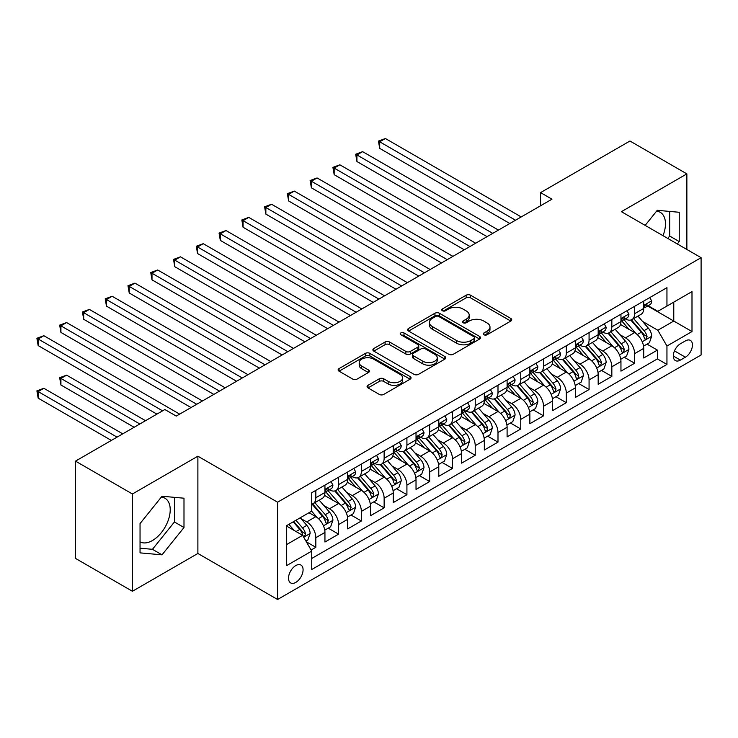 <?xml version="1.0" encoding="UTF-8"?>
<svg xmlns="http://www.w3.org/2000/svg" width="738" height="738" viewBox="0 0 738 738"><rect width="100%" height="100%" fill="white"/><g stroke="black" fill="none" stroke-linecap="round" stroke-linejoin="round"><path stroke-width="1.11" d="M483.934 334.757A2.214 1.273 0 0 0 487.071 334.757L510.816 321.048A3.164 1.827 0 0 0 511.738 319.757A3.164 1.827 0 0 0 510.816 318.465L470.586 295.237A3.164 1.827 0 0 0 466.112 295.237L442.366 308.954A2.214 1.273 0 0 0 441.721 309.859A2.214 1.273 0 0 0 442.366 310.753A2.214 1.273 0 0 0 445.494 310.753L448.566 308.982A10.111 5.839 0 0 1 462.874 308.982L466.222 310.919A10.111 5.839 0 0 1 469.193 315.052A10.111 5.839 0 0 1 466.222 319.176L463.15 320.956A2.214 1.273 0 0 0 462.505 321.851A2.214 1.273 0 0 0 463.15 322.755A2.214 1.273 0 0 0 466.278 322.755L469.359 320.984A10.111 5.839 0 0 1 483.658 320.984L487.015 322.921A10.111 5.839 0 0 1 489.977 327.045A10.111 5.839 0 0 1 487.015 331.178L483.934 332.949A2.214 1.273 0 0 0 483.289 333.853A2.214 1.273 0 0 0 483.934 334.757L483.934 332.949M140.045 541.849A25.12 14.502 120 0 0 152.462 540.52A25.12 14.502 120 0 0 168.864 518.39A25.12 14.502 120 0 0 165.017 498.261A25.12 14.502 120 0 0 161.308 497.126M295.79 582.393A10.304 5.95 120 0 0 302.525 573.315A10.304 5.95 120 0 0 300.947 565.059A10.304 5.95 120 0 0 295.79 565.566A10.304 5.95 120 0 0 289.065 574.644A10.304 5.95 120 0 0 290.643 582.909A10.304 5.95 120 0 0 295.79 582.393M656.552 211.197A25.12 14.502 -60 0 1 660.261 212.332A25.12 14.502 -60 0 1 663.001 235.69M367.994 385.31A3.164 1.827 0 0 0 367.072 386.601A3.164 1.827 0 0 0 367.994 387.893L379.286 394.406A3.164 1.827 0 0 0 383.751 394.406L410.125 379.184A3.164 1.827 0 0 0 411.057 377.893A3.164 1.827 0 0 0 410.125 376.601L369.895 353.373A3.164 1.827 0 0 0 365.43 353.373L339.056 368.603A3.164 1.827 0 0 0 338.124 369.886A3.164 1.827 0 0 0 339.056 371.177L352.69 379.055A3.164 1.827 0 0 0 357.155 379.055L368.446 372.533A3.164 1.827 0 0 0 369.369 371.242A3.164 1.827 0 0 0 368.446 369.95L361.685 366.048A8.459 4.88 0 0 1 359.203 362.598A8.459 4.88 0 0 1 364.424 358.087A8.459 4.88 0 0 1 373.64 359.148L400.125 374.434A8.459 4.88 0 0 1 402.597 377.893A8.459 4.88 0 0 1 397.385 382.404A8.459 4.88 0 0 1 388.17 381.343L383.751 378.797A3.164 1.827 0 0 0 379.286 378.797L367.994 385.31L367.994 387.893M197.885 456.195L132.416 493.99L75.497 461.121L75.497 558.408L132.416 591.267L197.885 553.472L277.58 599.487L277.58 502.2L197.885 456.195L197.885 553.472M686.866 249.472L686.866 173.882L621.405 211.677L701.1 257.682L277.58 502.2M686.866 173.882L629.948 141.013L540.576 192.609L540.576 205.754M75.497 461.121L164.869 409.525L176.253 416.094L551.959 199.186L540.576 192.609M448.796 354.277A3.164 1.827 0 0 0 453.261 354.277L479.635 339.046A3.164 1.827 0 0 0 480.558 337.755A3.164 1.827 0 0 0 479.635 336.473L439.405 313.244A3.164 1.827 0 0 0 434.931 313.244L408.566 328.465A3.164 1.827 0 0 0 407.634 329.757A3.164 1.827 0 0 0 408.566 331.048L448.796 354.277M401.74 335.236A2.214 1.273 0 0 1 403.981 335.55L403.981 332.921L444.885 356.537A3.164 1.827 0 0 1 445.807 357.829A3.164 1.827 0 0 1 444.885 359.111L418.511 374.341A3.164 1.827 0 0 1 414.036 374.341L373.806 351.113L373.806 348.53A3.164 1.827 0 0 0 372.884 349.821A3.164 1.827 0 0 0 373.806 351.113M373.806 348.53L385.098 342.017A3.164 1.827 0 0 1 389.563 342.017L405.882 351.436A3.164 1.827 0 0 0 410.346 351.436L417.837 347.118A3.164 1.827 0 0 0 418.76 345.827A3.164 1.827 0 0 0 417.837 344.535L400.854 334.729A2.214 1.273 0 0 1 400.199 333.825A2.214 1.273 0 0 1 401.573 332.644A2.214 1.273 0 0 1 403.981 332.921M311.104 550.022L315.836 547.292L306.381 541.84M301.012 518.62L306.722 521.923A12.878 7.435 60 0 1 315.836 537.698L324.941 532.439L324.941 542.033L338.604 534.146L328.244 528.168M323.779 505.475L329.499 508.777A12.878 7.435 60 0 1 338.604 524.552L347.709 519.294L347.709 528.888L361.371 521L351.011 515.023M346.546 492.329L352.266 495.632A12.878 7.435 60 0 1 361.371 511.406L370.476 506.148L370.476 515.742L384.138 507.855L373.779 501.877M369.314 479.183L375.033 482.486A12.878 7.435 60 0 1 384.138 498.261L393.253 493.002L393.253 502.596L406.915 494.709L396.555 488.731M392.09 466.038L397.8 469.34A12.878 7.435 60 0 1 406.915 485.115L416.02 479.857L416.02 489.451L429.682 481.563L419.322 475.586M414.857 452.892L420.577 456.195A12.878 7.435 60 0 1 429.682 471.969L438.787 466.711L438.787 476.305L452.449 468.418L442.09 462.44M437.625 439.747L443.344 443.049A12.878 7.435 60 0 1 452.449 458.824L461.564 453.566L461.564 463.16L475.226 455.272L464.857 449.294M460.401 426.601L466.112 429.903A12.878 7.435 60 0 1 475.226 445.678L484.331 440.42L484.331 450.014L497.993 442.127L487.634 436.14M483.169 413.455L488.888 416.758A12.878 7.435 60 0 1 497.993 432.533L507.098 427.274L507.098 436.868L520.76 428.981L510.401 422.994M505.936 400.31L511.655 403.603A12.878 7.435 60 0 1 520.76 419.387L529.866 414.129L529.866 423.723L543.528 415.835L533.168 409.848M528.703 387.164L534.423 390.457A12.878 7.435 60 0 1 543.528 406.232L552.642 400.974L552.642 410.577L566.304 402.69L555.945 396.703M551.48 374.018L557.19 377.312A12.878 7.435 60 0 1 566.304 393.086L575.409 387.828L575.409 397.431L589.072 389.544L578.712 383.557M574.247 360.864L579.967 364.166A12.878 7.435 60 0 1 589.072 379.941L598.177 374.683L598.177 384.286L611.839 376.398L601.479 370.411M597.014 347.718L602.734 351.02A12.878 7.435 60 0 1 611.839 366.795L620.953 361.537L620.953 371.14L634.615 363.253L634.615 353.65A12.878 7.435 -120 0 0 625.501 337.875L619.791 334.572M624.256 357.266L634.615 363.253M324.941 532.439A12.878 7.435 -120 0 0 315.836 516.665L309.001 512.716M347.709 519.294A12.878 7.435 -120 0 0 338.604 503.519L324.517 495.392M370.476 506.148A12.878 7.435 -120 0 0 361.371 490.373L347.294 482.246M393.253 493.002A12.878 7.435 -120 0 0 384.138 477.228L370.061 469.091M416.02 479.857A12.878 7.435 -120 0 0 406.915 464.082L392.828 455.946M438.787 466.711A12.878 7.435 -120 0 0 429.682 450.936L415.605 442.8M461.564 453.566A12.878 7.435 -120 0 0 452.449 437.791L438.372 429.654M484.331 440.42A12.878 7.435 -120 0 0 475.226 424.645L461.139 416.509M507.098 427.274A12.878 7.435 -120 0 0 497.993 411.49L483.907 403.363M529.866 414.129A12.878 7.435 -120 0 0 520.76 398.345L506.683 390.217M552.642 400.974A12.878 7.435 -120 0 0 543.528 385.199L529.45 377.072M575.409 387.828A12.878 7.435 -120 0 0 566.304 372.053L552.218 363.926M598.177 374.683A12.878 7.435 -120 0 0 589.072 358.908L574.994 350.781M620.953 361.537A12.878 7.435 -120 0 0 611.839 345.762L597.762 337.635M685.39 340.901L680.381 343.788A9.981 5.766 120 0 0 673.859 352.589A9.981 5.766 120 0 0 675.39 360.587A9.981 5.766 120 0 0 680.381 360.098L685.39 357.201A9.981 5.766 120 0 0 691.912 348.401A9.981 5.766 120 0 0 690.381 340.402A9.981 5.766 120 0 0 685.39 340.901M277.58 599.487L701.1 354.969L701.1 257.682M286.685 544.533L302.626 535.327L311.731 551.111L311.731 569.515L666.949 364.434L666.949 346.03L657.835 330.255L642.558 321.427M311.731 551.111L286.685 565.566L286.685 525.604L311.731 511.139L311.731 492.735L666.949 287.654L666.949 306.067L691.995 291.602L691.995 331.565L666.949 346.03M329.379 489.774L329.499 489.847A12.878 7.435 60 0 0 335.938 490.484L345.043 485.226A12.878 7.435 -120 0 0 347.709 479.331L347.709 471.969M352.146 476.628L352.266 476.702A12.878 7.435 60 0 0 358.705 477.338L367.81 472.08A12.878 7.435 -120 0 0 370.476 466.185L370.476 458.824M374.913 463.482L375.033 463.556A12.878 7.435 60 0 0 381.472 464.193L390.587 458.935A12.878 7.435 -120 0 0 393.253 453.04L393.253 445.678M397.681 450.337L397.8 450.411A12.878 7.435 60 0 0 404.249 451.047L413.354 445.789A12.878 7.435 -120 0 0 416.02 439.894L416.02 432.523M420.457 437.191L420.577 437.265A12.878 7.435 60 0 0 427.016 437.902L436.121 432.643A12.878 7.435 -120 0 0 438.787 426.749L438.787 419.378M443.224 424.046L443.344 424.119A12.878 7.435 60 0 0 449.783 424.756L458.888 419.498A12.878 7.435 -120 0 0 461.564 413.594L461.564 406.232M465.992 410.9L466.112 410.965A12.878 7.435 60 0 0 472.551 411.61L481.665 406.352A12.878 7.435 -120 0 0 484.331 400.448L484.331 393.086M488.768 397.754L488.888 397.819A12.878 7.435 60 0 0 495.327 398.465L504.432 393.206A12.878 7.435 -120 0 0 507.098 387.302L507.098 379.941M511.535 384.609L511.655 384.673A12.878 7.435 60 0 0 518.094 385.319L527.2 380.052A12.878 7.435 -120 0 0 529.866 374.157L529.866 366.795M534.303 371.463L534.423 371.528A12.878 7.435 60 0 0 540.862 372.164L549.976 366.906A12.878 7.435 -120 0 0 552.642 361.011L552.642 353.65M557.07 358.317L557.19 358.382A12.878 7.435 60 0 0 563.638 359.019L572.743 353.76A12.878 7.435 -120 0 0 575.409 347.866L575.409 340.504M579.847 345.172L579.967 345.236A12.878 7.435 60 0 0 586.406 345.873L595.511 340.615A12.878 7.435 -120 0 0 598.177 334.72L598.177 327.358M602.614 332.026L602.734 332.091A12.878 7.435 60 0 0 609.173 332.727L618.278 327.469A12.878 7.435 -120 0 0 620.953 321.574L620.953 314.213M311.731 558.472L657.383 358.908L657.383 350.107L643.72 357.995L643.72 348.391A12.878 7.435 -120 0 0 634.615 332.617L620.529 324.489M625.381 318.881L625.501 318.945A12.878 7.435 -120 0 0 631.94 319.582A12.878 7.435 -120 0 0 634.615 313.687L634.615 306.325M631.94 319.582L641.054 314.323A12.878 7.435 -120 0 0 643.72 308.429L643.72 301.067M315.836 490.373L315.836 497.735A12.878 7.435 60 0 1 313.161 503.63A12.878 7.435 60 0 1 311.731 504.146M313.161 503.63L322.275 498.371A12.878 7.435 -120 0 0 324.941 492.477L324.941 485.115M338.604 477.228L338.604 484.589A12.878 7.435 60 0 1 335.938 490.484M361.371 464.082L361.371 471.444A12.878 7.435 60 0 1 358.705 477.338M384.138 450.936L384.138 458.298A12.878 7.435 60 0 1 381.472 464.193M406.915 437.791L406.915 445.152A12.878 7.435 60 0 1 404.249 451.047M429.682 424.636L429.682 432.007A12.878 7.435 60 0 1 427.016 437.902M452.449 411.49L452.449 418.852A12.878 7.435 60 0 1 449.783 424.756M475.226 398.345L475.226 405.706A12.878 7.435 60 0 1 472.551 411.61M497.993 385.199L497.993 392.561A12.878 7.435 60 0 1 495.327 398.465M520.76 372.053L520.76 379.415A12.878 7.435 60 0 1 518.094 385.319M543.528 358.908L543.528 366.269A12.878 7.435 60 0 1 540.862 372.164M566.304 345.762L566.304 353.124A12.878 7.435 60 0 1 563.638 359.019M589.072 332.617L589.072 339.978A12.878 7.435 60 0 1 586.406 345.873M611.839 319.471L611.839 326.833A12.878 7.435 60 0 1 609.173 332.727M611.839 366.795L611.839 376.398M589.072 379.941L589.072 389.544M566.304 393.086L566.304 402.69M543.528 406.232L543.528 415.835M520.76 419.387L520.76 428.981M497.993 432.533L497.993 442.127M475.226 445.678L475.226 455.272M452.449 458.824L452.449 468.418M429.682 471.969L429.682 481.563M406.915 485.115L406.915 494.709M384.138 498.261L384.138 507.855M361.371 511.406L361.371 521M338.604 524.552L338.604 534.146M315.836 537.698L315.836 547.292M302.626 535.327L286.685 526.129M657.835 330.255L673.776 321.048L673.776 302.119L691.995 291.602M647.696 305.993L691.995 331.565M648.158 305.735L657.835 311.325L666.949 306.067M132.416 493.99L132.416 591.267M647.023 344.12L657.383 350.107M657.383 358.908L666.949 364.434M677.327 243.955L679.237 241.575L679.237 212.276L657.272 210.312L645.15 225.385M140.045 552.873L162.019 554.838L183.993 527.504L183.993 498.205L162.019 496.24L140.045 523.574L140.045 552.873M667.761 238.439L669.68 236.049L669.68 211.419M669.68 236.049L679.237 241.575M140.045 548.205L152.462 549.312L174.426 521.978L174.426 497.347M174.426 521.978L183.993 527.504M152.462 549.312L162.019 554.838M484.82 335.07L487.015 333.807A10.111 5.839 0 0 0 489.977 329.674L489.977 327.045M469.193 315.052L469.193 317.681A10.111 5.839 0 0 1 466.222 321.805L464.036 323.069M510.77 321.076L470.586 297.866A3.164 1.827 0 0 0 466.112 297.866L443.252 311.067M479.599 339.074L439.405 315.873A3.164 1.827 0 0 0 434.931 315.873L408.603 331.076M474.045 338.659A2.214 1.273 0 0 0 474.7 337.755A2.214 1.273 0 0 0 474.045 336.86L438.732 316.464A2.214 1.273 0 0 0 435.604 316.464L432.367 318.336A10.111 5.839 0 0 0 429.405 322.469A10.111 5.839 0 0 0 432.367 326.593L456.499 340.532A10.111 5.839 0 0 0 470.807 340.532L474.045 338.659L474.045 341.288A2.214 1.273 0 0 0 474.7 340.384L474.7 337.755M429.405 322.469L429.405 325.098A10.111 5.839 0 0 0 432.367 329.231L432.367 326.593M474.045 341.288L470.807 343.161A10.111 5.839 0 0 1 456.499 343.161L432.367 329.231M373.852 351.14L385.098 344.646L385.098 342.017M418.76 345.827L418.76 348.456A3.164 1.827 0 0 1 417.837 349.747L410.346 354.065A3.164 1.827 0 0 1 405.882 354.065L389.563 344.646A3.164 1.827 0 0 0 385.098 344.646M403.981 335.55L444.839 359.138M422.809 361.214A8.459 4.88 0 0 0 432.025 362.266A8.459 4.88 0 0 0 437.247 357.764A8.459 4.88 0 0 0 434.765 354.305L425.439 348.917A3.164 1.827 0 0 0 420.964 348.917L413.483 353.244A3.164 1.827 0 0 0 412.551 354.535A3.164 1.827 0 0 0 413.483 355.827L422.809 361.214L422.809 363.843A8.459 4.88 0 0 0 432.025 364.895A8.459 4.88 0 0 0 437.247 360.393L437.247 357.764M412.551 354.535L412.551 357.164A3.164 1.827 0 0 0 413.483 358.456L413.483 355.827M422.809 363.843L413.483 358.456M402.597 377.893L402.597 380.522A8.459 4.88 0 0 1 397.385 385.033A8.459 4.88 0 0 1 388.17 383.972L383.751 381.426A3.164 1.827 0 0 0 379.286 381.426L368.041 387.911M359.203 362.598L359.203 365.227A8.459 4.88 0 0 0 361.685 368.677L361.685 366.048M368.4 372.561L361.685 368.677M410.088 379.203L369.895 356.002A3.164 1.827 0 0 0 365.43 356.002L339.093 371.205M643.527 346.14L649.412 342.736L651.691 336.168A8.533 4.926 -120 0 0 648.361 328.152L637.964 316.113M635.879 333.447L623.988 319.683M629.108 329.443L622.208 321.454A20.452 11.808 -120 0 0 621.571 320.744M379.701 200.957L464.294 249.795L334.166 174.666L334.166 168.098L339.858 164.805L475.678 243.226M630.787 320.043L641.304 332.229A8.533 4.926 60 0 1 644.348 338.105L644.966 339.12L646.119 338.954L647.078 336.528A8.533 4.926 -120 0 0 644.043 330.652L633.638 318.604M631.405 319.849L642.706 332.939A4.345 2.509 60 0 1 643.804 334.637L647.078 336.528M649.754 297.58L651.691 300.938A8.533 4.926 60 0 1 649.92 304.711L645.593 307.211A8.533 4.926 -120 0 0 647.078 305.246L646.903 304.49M515.521 220.219L379.701 141.797L385.393 138.513L521.212 216.935M644.006 307.608L644.043 307.608A8.533 4.926 -120 0 0 645.593 307.211M645.981 304.609L647.078 305.246C646.543 303.955 645.63 304.48 644.348 306.824A8.533 4.926 60 0 1 643.72 308.032M509.829 223.503L379.701 148.375L379.701 141.797L378.446 141.078L385.393 138.513M379.701 148.375L378.446 141.078M620.759 359.286L626.645 355.891L628.914 349.314A8.533 4.926 -120 0 0 625.593 341.297L615.188 329.259M613.103 346.592L601.221 332.829M606.341 342.589L599.44 334.6A20.452 11.808 -120 0 0 598.804 333.89M356.934 214.103L441.518 262.94L311.39 187.812L311.39 181.244L317.082 177.95L452.911 256.372M608.011 333.189L618.536 345.375A8.533 4.926 60 0 1 621.58 351.251L622.199 352.266L623.352 352.1L624.311 349.674A8.533 4.926 -120 0 0 621.267 343.797L610.861 331.749M608.629 332.995L619.938 346.085A4.345 2.509 60 0 1 621.036 347.782L624.311 349.674M597.992 372.432L603.869 369.037L606.147 362.459A8.533 4.926 -120 0 0 602.826 354.443L592.42 342.404M590.335 359.747L578.444 345.974M583.573 355.734L576.673 347.746A20.452 11.808 -120 0 0 576.037 347.035M334.166 227.249L418.75 276.086L288.623 200.957L288.623 194.389L294.314 191.096L430.134 269.518M585.243 346.343L595.769 358.52A8.533 4.926 60 0 1 598.813 364.397L599.431 365.411L600.584 365.245L601.544 362.819A8.533 4.926 -120 0 0 598.5 356.943L588.094 344.895M585.861 346.14L597.171 359.231A4.345 2.509 60 0 1 598.269 360.928L601.544 362.819M575.216 385.577L581.101 382.183L583.38 375.605A8.533 4.926 -120 0 0 580.059 367.589L569.653 355.55M567.568 372.893L555.677 359.12M560.797 368.88L553.897 360.891A20.452 11.808 -120 0 0 553.269 360.181M311.39 240.394L395.983 289.231L265.855 214.103L265.855 207.535L271.547 204.242L407.367 282.663M562.476 359.489L572.992 371.666A8.533 4.926 60 0 1 576.037 377.542L576.664 378.557L577.817 378.4L578.767 375.965A8.533 4.926 -120 0 0 575.732 370.089L565.326 358.05M563.094 359.286L574.404 372.376A4.345 2.509 60 0 1 575.492 374.074L578.767 375.965M552.448 398.723L558.334 395.328L560.612 388.751A8.533 4.926 -120 0 0 557.282 380.743L546.886 368.696M544.801 386.039L532.91 372.266M538.03 382.026L531.129 374.037A20.452 11.808 -120 0 0 530.493 373.327M288.623 253.54L373.216 302.386L243.079 227.249L243.079 220.68L248.771 217.396L384.599 295.809M539.699 372.635L550.225 384.812A8.533 4.926 60 0 1 553.269 390.697L553.887 391.703L555.041 391.546L556 389.12A8.533 4.926 -120 0 0 552.956 383.234L542.559 371.196M540.327 372.432L551.627 385.522A4.345 2.509 60 0 1 552.725 387.219L556 389.12M626.986 310.726L628.914 314.084A8.533 4.926 60 0 1 627.152 317.857L622.826 320.357A8.533 4.926 -120 0 0 624.311 318.392L624.136 317.635M492.753 233.365L356.934 154.952L362.626 151.659L498.445 230.081M621.239 320.753L621.267 320.753A8.533 4.926 -120 0 0 622.826 320.357M623.213 317.755L624.311 318.392C623.776 317.1 622.863 317.626 621.58 319.969A8.533 4.926 60 0 1 620.953 321.178M487.062 236.649L356.934 161.521L356.934 154.952L355.679 154.224L362.626 151.659M356.934 161.521L355.679 154.224M604.21 323.871L606.147 327.229A8.533 4.926 60 0 1 604.385 331.002L600.059 333.502A8.533 4.926 -120 0 0 601.544 331.537L601.359 330.781M469.986 246.51L332.912 167.369L339.858 164.805M598.463 333.899L598.5 333.899A8.533 4.926 -120 0 0 600.059 333.502M600.437 330.901L601.544 331.537C601.009 330.246 600.095 330.772 598.813 333.115A8.533 4.926 60 0 1 598.177 334.323M334.166 174.666L332.912 167.369M581.443 337.017L583.38 340.375A8.533 4.926 60 0 1 581.609 344.148L577.282 346.648A8.533 4.926 -120 0 0 578.767 344.683L578.592 343.926M447.219 259.656L310.135 180.515L317.082 177.95M575.695 347.044L575.732 347.044A8.533 4.926 -120 0 0 577.282 346.648M577.67 344.046L578.767 344.683C578.232 343.391 577.328 343.917 576.037 346.26A8.533 4.926 60 0 1 575.409 347.469M311.39 187.812L310.135 180.515M558.675 350.172L560.612 353.52A8.533 4.926 60 0 1 558.841 357.293L554.515 359.793A8.533 4.926 -120 0 0 556 357.829L555.825 357.072M424.442 272.802L287.368 193.66L294.314 191.096M552.928 360.19L552.956 360.19A8.533 4.926 -120 0 0 554.515 359.793M554.902 357.192L556 357.829C555.465 356.546 554.552 357.072 553.269 359.406A8.533 4.926 60 0 1 552.642 360.614M288.623 200.957L287.368 193.66M529.681 411.869L535.567 408.474L537.836 401.896A8.533 4.926 -120 0 0 534.515 393.889L524.109 381.841M522.024 399.184L510.133 385.411M515.262 395.171L508.362 387.182A20.452 11.808 -120 0 0 507.726 386.472M265.855 266.695L350.439 315.532L220.311 240.394L220.311 233.826L226.003 230.542L361.823 308.954M516.932 385.78L527.458 397.957A8.533 4.926 60 0 1 530.502 403.843L531.12 404.848L532.273 404.692L533.233 402.265A8.533 4.926 -120 0 0 530.188 396.38L519.783 384.341M517.55 385.577L528.86 398.668A4.345 2.509 60 0 1 529.958 400.374L533.233 402.265M535.908 363.317L537.836 366.666A8.533 4.926 60 0 1 536.074 370.439L531.747 372.939A8.533 4.926 -120 0 0 533.233 370.974L533.048 370.218M401.675 285.947L264.601 206.806L271.547 204.242M530.152 373.336L530.188 373.336A8.533 4.926 -120 0 0 531.747 372.939M532.126 370.338L533.233 370.974C532.698 369.692 531.784 370.218 530.502 372.552A8.533 4.926 60 0 1 529.866 373.769M265.855 214.103L264.601 206.806M506.905 425.014L512.79 421.619L515.069 415.042A8.533 4.926 -120 0 0 511.748 407.035L501.342 394.987M499.257 412.33L487.366 398.557M492.495 408.317L485.586 400.328A20.452 11.808 -120 0 0 484.958 399.618M243.079 279.84L327.672 328.678L197.544 253.54L197.544 246.972L203.236 243.688L339.056 322.1M494.165 398.926L504.691 411.103A8.533 4.926 60 0 1 507.726 416.988L508.353 417.994L509.506 417.837L510.465 415.411A8.533 4.926 -120 0 0 507.421 409.525L497.015 397.487M494.783 398.723L506.093 411.813A4.345 2.509 60 0 1 507.181 413.52L510.465 415.411M513.131 376.463L515.069 379.812A8.533 4.926 60 0 1 513.297 383.585L508.98 386.085A8.533 4.926 -120 0 0 510.465 384.12L510.281 383.363M378.908 299.093L241.833 219.952L248.771 217.396M507.384 386.481L507.421 386.481A8.533 4.926 -120 0 0 508.98 386.085M509.358 383.483L510.465 384.12C509.921 382.837 509.017 383.363 507.726 385.697A8.533 4.926 60 0 1 507.098 386.915M243.079 227.249L241.833 219.952M484.137 438.16L490.023 434.765L492.301 428.188A8.533 4.926 -120 0 0 488.971 420.18L478.575 408.132M476.49 425.475L464.599 411.703M469.719 421.463L462.818 413.474A20.452 11.808 -120 0 0 462.182 412.763M220.311 292.986L304.905 341.823L174.768 266.686L174.768 260.117L180.469 256.833L316.288 335.246M471.397 412.072L481.914 424.249A8.533 4.926 60 0 1 484.958 430.134L485.576 431.14L486.729 430.983L487.689 428.557A8.533 4.926 -120 0 0 484.645 422.671L474.248 410.632M472.016 411.869L483.316 424.959A4.345 2.509 60 0 1 484.414 426.665L487.689 428.557M490.364 389.609L492.301 392.957A8.533 4.926 60 0 1 490.53 396.73L486.204 399.23A8.533 4.926 -120 0 0 487.689 397.265L487.514 396.509M356.131 312.239L219.057 233.097L226.003 230.542M484.617 399.627L484.645 399.627A8.533 4.926 -120 0 0 486.204 399.23M486.591 396.629L487.689 397.265C487.154 395.983 486.241 396.509 484.958 398.843A8.533 4.926 60 0 1 484.331 400.061M220.311 240.394L219.057 233.097M461.37 451.305L467.255 447.911L469.525 441.333A8.533 4.926 -120 0 0 466.204 433.326L455.798 421.278M453.713 438.621L441.831 424.857M446.951 434.608L440.051 426.619A20.452 11.808 -120 0 0 439.414 425.909M197.544 306.132L282.128 354.969L152 279.84L152 273.263L157.692 269.979L293.521 348.391M448.621 425.217L459.147 437.403A8.533 4.926 60 0 1 462.191 443.28L462.809 444.285L463.962 444.128L464.922 441.702A8.533 4.926 -120 0 0 461.877 435.826L451.471 423.778M449.239 425.014L460.549 438.104A4.345 2.509 60 0 1 461.647 439.811L464.922 441.702M467.597 402.754L469.525 406.103A8.533 4.926 60 0 1 467.763 409.876L463.436 412.376A8.533 4.926 -120 0 0 464.922 410.411L464.746 409.655M333.364 325.384L196.29 246.252L203.236 243.688M461.84 412.773L461.877 412.773A8.533 4.926 -120 0 0 463.436 412.376M463.824 409.774L464.922 410.411C464.386 409.129 463.473 409.655 462.191 411.988A8.533 4.926 60 0 1 461.564 413.206M197.544 253.54L196.29 246.252M438.603 464.451L444.479 461.056L446.758 454.479A8.533 4.926 -120 0 0 443.437 446.472L433.031 434.424M430.946 451.767L419.055 438.003M424.184 447.754L417.284 439.765A20.452 11.808 -120 0 0 416.647 439.055M174.768 319.277L259.361 368.114L129.233 292.986L129.233 286.409L134.925 283.124L270.745 361.537M425.854 438.363L436.379 450.549A8.533 4.926 60 0 1 439.424 456.425L440.042 457.431L441.195 457.274L442.154 454.848A8.533 4.926 -120 0 0 439.11 448.972L428.704 436.924M426.472 438.16L437.782 451.25A4.345 2.509 60 0 1 438.879 452.957L442.154 454.848M444.82 415.9L446.758 419.249A8.533 4.926 60 0 1 444.996 423.022L440.669 425.522A8.533 4.926 -120 0 0 442.154 423.557L441.97 422.8M310.597 338.53L173.522 259.398L180.469 256.833M439.073 425.927L439.11 425.927A8.533 4.926 -120 0 0 440.669 425.522M441.047 422.92L442.154 423.557C441.619 422.274 440.706 422.8 439.424 425.134A8.533 4.926 60 0 1 438.787 426.352M174.768 266.686L173.522 259.398M415.826 477.597L421.712 474.202L423.99 467.624A8.533 4.926 -120 0 0 420.669 459.617L410.263 447.569M408.179 464.912L396.288 451.149M401.407 460.899L394.507 452.911A20.452 11.808 -120 0 0 393.88 452.2M152 332.423L236.594 381.26L106.466 306.132L106.466 299.554L112.158 296.27L247.977 374.683M403.086 451.508L413.603 463.695A8.533 4.926 60 0 1 416.647 469.571L417.274 470.586L418.428 470.42L419.378 467.993A8.533 4.926 -120 0 0 416.343 462.117L405.937 450.069M403.704 451.305L415.014 464.396A4.345 2.509 60 0 1 416.103 466.102L419.378 467.993M422.053 429.046L423.99 432.394A8.533 4.926 60 0 1 422.219 436.167L417.892 438.667A8.533 4.926 -120 0 0 419.378 436.702L419.202 435.946M287.829 351.675L150.746 272.543L157.692 269.979M416.306 439.073L416.343 439.073A8.533 4.926 -120 0 0 417.892 438.667M418.28 436.066L419.378 436.702C418.843 435.42 417.939 435.946 416.647 438.28A8.533 4.926 60 0 1 416.02 439.497M152 279.84L150.746 272.543M393.059 490.742L398.944 487.348L401.223 480.77A8.533 4.926 -120 0 0 397.893 472.763L387.496 460.715M385.411 478.058L373.52 464.294M378.64 474.045L371.74 466.056A20.452 11.808 -120 0 0 371.103 465.346M129.233 345.569L213.826 394.406L83.689 319.277L83.689 312.7L89.381 309.416L225.21 387.828M380.31 464.654L390.836 476.84A8.533 4.926 60 0 1 393.88 482.717L394.498 483.731L395.651 483.565L396.61 481.139A8.533 4.926 -120 0 0 393.566 475.263L383.17 463.215M380.937 464.451L392.238 477.551A4.345 2.509 60 0 1 393.336 479.248L396.61 481.139M399.286 442.191L401.223 445.54A8.533 4.926 60 0 1 399.452 449.322L395.125 451.813A8.533 4.926 -120 0 0 396.61 449.848L396.435 449.091M265.053 364.821L127.978 285.689L134.925 283.124M393.538 452.219L393.566 452.219A8.533 4.926 -120 0 0 395.125 451.813M395.513 449.211L396.61 449.848C396.075 448.566 395.162 449.091 393.88 451.425A8.533 4.926 60 0 1 393.253 452.643M129.233 292.986L127.978 285.689M370.291 503.888L376.177 500.493L378.446 493.925A8.533 4.926 -120 0 0 375.125 485.908L364.72 473.861M362.635 491.204L350.744 477.44M355.873 487.2L348.973 479.202A20.452 11.808 -120 0 0 348.336 478.492M106.466 358.714L191.05 407.551L60.922 332.423L60.922 325.845L66.614 322.561L202.433 400.974M357.543 477.8L368.068 489.986A8.533 4.926 60 0 1 371.113 495.862L371.731 496.877L372.884 496.711L373.843 494.285A8.533 4.926 -120 0 0 370.799 488.408L360.393 476.361M358.161 477.597L369.47 490.696A4.345 2.509 60 0 1 370.568 492.394L373.843 494.285M376.518 455.337L378.446 458.685A8.533 4.926 60 0 1 376.684 462.468L372.358 464.958A8.533 4.926 -120 0 0 373.843 462.994L373.659 462.237M242.285 377.976L105.211 298.835L112.158 296.27M370.762 465.364L370.799 465.364A8.533 4.926 -120 0 0 372.358 464.958M372.736 462.357L373.843 462.994C373.308 461.711 372.395 462.237 371.113 464.571A8.533 4.926 60 0 1 370.476 465.789M106.466 306.132L105.211 298.835M347.515 517.034L353.401 513.639L355.679 507.071A8.533 4.926 -120 0 0 352.358 499.054L341.952 487.006M339.867 504.349L327.976 490.585M333.106 500.346L326.196 492.347A20.452 11.808 -120 0 0 325.569 491.637M83.689 371.86L156.899 414.119L38.155 345.569L38.155 338.991L43.846 335.707L179.666 414.119M334.775 490.945L345.301 503.131A8.533 4.926 60 0 1 348.336 509.008L348.963 510.023L350.116 509.857L351.076 507.43A8.533 4.926 -120 0 0 348.032 501.554L337.626 489.506M335.393 490.752L346.703 503.842A4.345 2.509 60 0 1 347.792 505.539L351.076 507.43M324.748 530.179L330.633 526.784L332.912 520.216A8.533 4.926 -120 0 0 329.582 512.2L319.185 500.152M317.1 517.495L311.648 511.194M310.329 513.491L309.443 512.467M145.515 420.697L66.614 375.144L60.922 378.428L60.922 385.005L134.122 427.274M312.008 504.091L322.524 516.277A8.533 4.926 60 0 1 325.569 522.153L326.187 523.168L327.34 523.002L328.299 520.576A8.533 4.926 -120 0 0 325.255 514.7L314.858 502.652M312.626 503.897L323.927 516.987A4.345 2.509 60 0 1 325.024 518.685L328.299 520.576M60.922 385.005L59.667 377.708L139.823 423.981M59.667 377.708L66.614 375.144M305.929 541.046L307.866 539.93L310.135 533.362A8.533 4.926 -120 0 0 306.814 525.345L300.265 517.762M294.148 530.438L288.881 524.34M287.562 526.637L286.685 525.622M122.739 433.843L43.846 388.289L38.155 391.583L38.155 398.151L111.355 440.42M293.207 521.84L299.757 529.423A8.533 4.926 60 0 1 302.801 535.299L303.419 536.314L304.573 536.148L305.532 533.722A8.533 4.926 -120 0 0 302.488 527.845L295.938 520.262M293.733 521.535L301.159 530.133A4.345 2.509 60 0 1 302.257 531.83L305.532 533.722M38.155 398.151L36.9 390.854L117.047 437.127M36.9 390.854L43.846 388.289M353.742 468.482L355.679 471.831A8.533 4.926 60 0 1 353.908 475.613L349.581 478.104A8.533 4.926 -120 0 0 351.076 476.139L350.891 475.383M219.518 391.122L82.444 311.98L89.381 309.416M347.995 478.51L348.032 478.51A8.533 4.926 -120 0 0 349.581 478.104M349.969 475.503L351.076 476.139C350.532 474.857 349.627 475.383 348.336 477.717A8.533 4.926 60 0 1 347.709 478.934M83.689 319.277L82.444 311.98M330.975 481.628L332.912 484.977A8.533 4.926 60 0 1 331.141 488.759L326.814 491.25A8.533 4.926 -120 0 0 328.299 489.285L328.124 488.528M196.742 404.267L59.667 325.126L66.614 322.561M325.227 491.656L325.255 491.656A8.533 4.926 -120 0 0 326.814 491.25M327.202 488.648L328.299 489.285C327.764 488.002 326.851 488.528 325.569 490.862A8.533 4.926 60 0 1 324.941 492.08M60.922 332.423L59.667 325.126M162.591 410.835L36.9 338.272L43.846 335.707M38.155 345.569L36.9 338.272M306.722 521.923L315.836 516.665M329.499 508.777L338.604 503.519M352.266 495.632L361.371 490.373M375.033 482.486L384.138 477.228M397.8 469.34L406.915 464.082M420.577 456.195L429.682 450.936M443.344 443.049L452.449 437.791M466.112 429.903L475.226 424.645M488.888 416.758L497.993 411.49M511.655 403.603L520.76 398.345M534.423 390.457L543.528 385.199M557.19 377.312L566.304 372.053M579.967 364.166L589.072 358.908M602.734 351.02L611.839 345.762M625.501 337.875L634.615 332.617M634.615 313.687L643.72 308.429M315.836 497.735L324.941 492.477M338.604 484.589L347.709 479.331M361.371 471.444L370.476 466.185M384.138 458.298L393.253 453.04M406.915 445.152L416.02 439.894M429.682 432.007L438.787 426.749M452.449 418.852L461.564 413.594M475.226 405.706L484.331 400.448M497.993 392.561L507.098 387.302M520.76 379.415L529.866 374.157M543.528 366.269L552.642 361.011M566.304 353.124L575.409 347.866M589.072 339.978L598.177 334.72M611.839 326.833L620.953 321.574M634.615 353.65L643.72 348.391M674.467 350.901L685.39 357.201M673.324 356.02L680.381 360.098M487.015 333.807L487.015 331.178M463.15 322.755L463.15 320.956M466.222 321.805L466.222 319.176M442.366 310.753L442.366 308.954M466.112 297.866L466.112 295.237M470.586 297.866L470.586 295.237M510.816 321.048L510.816 318.465M408.566 331.048L408.566 328.465M434.931 315.873L434.931 313.244M439.405 315.873L439.405 313.244M479.635 339.046L479.635 336.473M456.499 343.161L456.499 340.532M470.807 343.161L470.807 340.532M389.563 344.646L389.563 342.017M405.882 354.065L405.882 351.436M410.346 354.065L410.346 351.436M417.837 349.747L417.837 347.118M444.885 359.111L444.885 356.537M379.286 381.426L379.286 378.797M383.751 381.426L383.751 378.797M388.17 383.972L388.17 381.343M368.446 372.533L368.446 369.95M339.056 371.177L339.056 368.603M365.43 356.002L365.43 353.373M369.895 356.002L369.895 353.373M410.125 379.184L410.125 376.601M642.226 341.759L651.636 336.334M644.043 330.652L648.361 328.152M637.235 334.582L641.304 332.229M651.636 300.836L643.72 305.403M619.459 354.904L628.859 349.48M621.267 343.797L625.593 341.297M614.468 347.727L618.536 345.375M596.691 368.05L606.092 362.626M598.5 356.943L602.826 354.443M591.701 360.873L595.769 358.52M573.915 381.205L583.324 375.771M575.732 370.089L580.059 367.589M568.924 374.018L572.992 371.666M551.148 394.35L560.548 388.917M552.956 383.234L557.282 380.743M546.157 387.164L550.225 384.812M628.859 313.982L620.953 318.548M606.092 327.128L598.177 331.694M583.324 340.273L575.409 344.84M560.548 353.419L552.642 357.985M528.38 407.496L537.781 402.062M530.188 396.38L534.515 393.889M523.39 400.31L527.458 397.957M537.781 366.565L529.866 371.14M505.604 420.642L515.013 415.208M507.421 409.525L511.748 407.035M500.613 413.455L504.691 411.103M515.013 379.71L507.098 384.286M482.836 433.787L492.246 428.354M484.645 422.671L488.971 420.18M477.846 426.601L481.914 424.249M492.246 392.856L484.331 397.431M460.069 446.933L469.469 441.499M461.877 435.826L466.204 433.326M455.078 439.747L459.147 437.403M469.469 406.001L461.564 410.577M437.293 460.078L446.702 454.645M439.11 448.972L443.437 446.472M432.311 452.892L436.379 450.549M446.702 419.156L438.787 423.723M414.525 473.224L423.935 467.791M416.343 462.117L420.669 459.617M409.535 466.038L413.603 463.695M423.935 432.302L416.02 436.868M391.758 486.37L401.158 480.936M393.566 475.263L397.893 472.763M386.767 479.183L390.836 476.84M401.158 445.448L393.253 450.014M368.991 499.515L378.391 494.082M370.799 488.408L375.125 485.908M364 492.329L368.068 489.986M378.391 458.593L370.476 463.16M346.214 512.661L355.624 507.227M348.032 501.554L352.358 499.054M341.224 505.484L345.301 503.131M323.447 525.807L332.856 520.382M325.255 514.7L329.582 512.2M318.456 518.63L322.524 516.277M303.705 537.209L310.08 533.528M302.488 527.845L306.814 525.345M296.076 531.545L299.757 529.423M355.624 471.739L347.709 476.305M332.856 484.884L324.941 489.451"/></g></svg>
